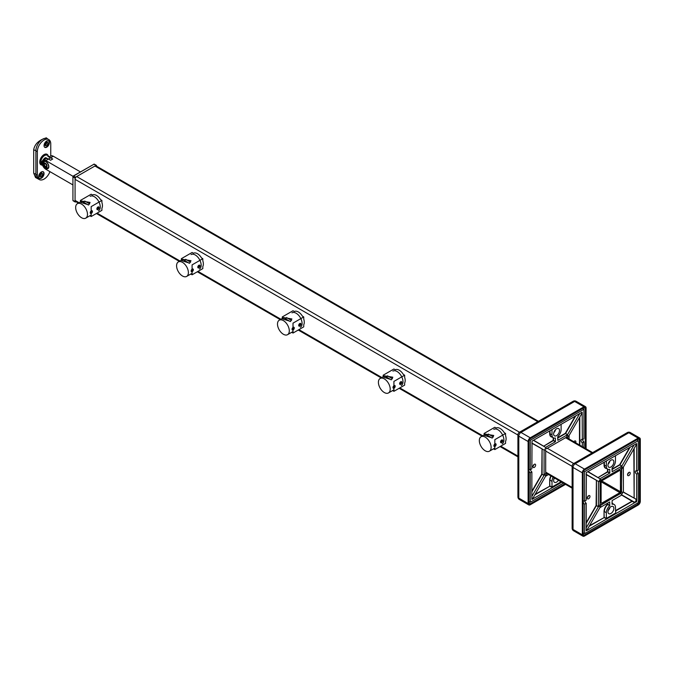 <?xml version="1.0" encoding="UTF-8"?>
<svg xmlns="http://www.w3.org/2000/svg" width="674" height="674" viewBox="0 0 674 674"><rect width="100%" height="100%" fill="white"/><g stroke="black" fill="none" stroke-linecap="round" stroke-linejoin="round"><path stroke-width="1.01" d="M98.952 208.342A1.567 0.91 120 0 0 99.103 207.617A1.567 0.91 120 0 0 98.278 206.851A1.567 0.91 120 0 0 97.031 208.173A1.567 0.91 120 0 0 97.031 209.454A1.567 0.91 120 0 0 97.991 209.538A1.567 0.91 120 0 0 98.952 208.342M98.53 207.592L98.53 208.308L97.46 208.923L97.991 207.541L98.53 207.592M91.335 213.38L91.335 213.38A1.567 0.91 120 0 0 92.448 211.459A1.567 0.91 120 0 0 91.335 210.819A1.567 0.91 120 0 0 90.232 212.74A1.567 0.91 120 0 0 91.335 213.38M91.875 212.15L90.805 212.765L91.335 211.383L91.875 212.15L91.175 211.746M90.805 212.504L91.335 212.816M89.861 215.773L91.175 216.531L101.909 210.33L101.909 208.215A8.349 4.819 -120 0 0 102.448 205.688A8.349 4.819 -120 0 0 101.909 202.537L101.909 200.414L100.595 199.656A8.349 4.819 -120 0 0 92.49 194.98L91.175 194.222L80.442 200.414L81.916 201.265M90.164 196.311A8.349 4.819 60 0 1 96.601 198.552A8.349 4.819 60 0 1 100.249 206.952A8.349 4.819 60 0 1 98.522 210.777A8.349 4.819 -120 0 0 100.249 206.952A8.349 4.819 -120 0 0 96.601 198.552A8.349 4.819 -120 0 0 90.164 196.311M91.234 210.76L90.232 212.74L91.234 213.321L92.448 211.459M89.499 203.784L87.645 202.714M75.665 207.516A8.349 4.819 -120 0 0 79.305 215.916A8.349 4.819 -120 0 0 85.741 218.157A8.349 4.819 -120 0 0 87.477 214.332A8.349 4.819 -120 0 0 83.829 205.924A8.349 4.819 -120 0 0 77.392 203.691A8.349 4.819 -120 0 0 75.665 207.516M82.161 201.13L80.804 202.419L88.707 204.904L90.063 202.419L82.161 201.13M97.89 209.479L99.103 207.617M199.866 266.601A1.567 0.91 120 0 0 200.018 265.876A1.567 0.91 120 0 0 199.192 265.118A1.567 0.91 120 0 0 197.945 266.432A1.567 0.91 120 0 0 197.945 267.713A1.567 0.91 120 0 0 198.906 267.797A1.567 0.91 120 0 0 199.866 266.601M199.445 265.851L199.445 266.567L198.375 267.19L198.906 265.8L199.445 265.851M192.25 271.639L192.25 271.639A1.567 0.91 120 0 0 193.362 269.718A1.567 0.91 120 0 0 192.25 269.078A1.567 0.91 120 0 0 191.146 270.999A1.567 0.91 120 0 0 192.25 271.639M192.789 270.409L191.711 271.032L192.25 269.642L192.789 270.409L192.09 270.004M191.711 270.771L192.25 271.074M190.776 274.04L192.09 274.79L202.823 268.597L202.823 266.474A8.349 4.819 -120 0 0 203.363 263.947A8.349 4.819 -120 0 0 202.823 260.796L202.823 258.681L201.509 257.915A8.349 4.819 -120 0 0 193.404 253.239L192.09 252.48L181.357 258.681L182.831 259.532M191.079 254.578A8.349 4.819 60 0 1 197.516 256.811A8.349 4.819 60 0 1 201.164 265.219A8.349 4.819 60 0 1 199.437 269.036A8.349 4.819 -120 0 0 201.164 265.219A8.349 4.819 -120 0 0 197.516 256.811A8.349 4.819 -120 0 0 191.079 254.578M192.149 269.019L191.146 270.999L192.149 271.58L193.362 269.718M190.413 262.051L188.56 260.981M176.58 265.775A8.349 4.819 -120 0 0 180.219 274.175A8.349 4.819 -120 0 0 186.656 276.416A8.349 4.819 -120 0 0 188.383 272.591A8.349 4.819 -120 0 0 184.743 264.191A8.349 4.819 -120 0 0 178.307 261.95A8.349 4.819 -120 0 0 176.58 265.775M183.075 259.389L181.719 260.678L189.621 263.172L190.978 260.678L183.075 259.389M198.805 267.738L200.018 265.876M300.781 324.868A1.567 0.91 120 0 0 300.933 324.143A1.567 0.91 120 0 0 300.107 323.377A1.567 0.91 120 0 0 298.86 324.691A1.567 0.91 120 0 0 298.86 325.98A1.567 0.91 120 0 0 299.82 326.064A1.567 0.91 120 0 0 300.781 324.868M300.36 324.11L299.82 325.5L299.281 325.449L299.281 324.733L300.36 324.11M293.165 329.906L293.165 329.906A1.567 0.91 120 0 0 294.277 327.985A1.567 0.91 120 0 0 293.165 327.345A1.567 0.91 120 0 0 292.053 329.266A1.567 0.91 120 0 0 293.165 329.906M293.704 328.668L292.626 329.291L293.165 327.909L293.704 328.668L293.005 328.272M292.626 329.03L293.165 329.342M291.69 332.299L293.005 333.057L303.738 326.856L303.738 324.742A8.349 4.819 -120 0 0 304.277 322.206A8.349 4.819 -120 0 0 303.738 319.055L303.738 316.94L302.424 316.182A8.349 4.819 -120 0 0 294.319 311.498L293.005 310.739L282.271 316.94L283.746 317.791M291.994 312.837A8.349 4.819 60 0 1 298.43 315.078A8.349 4.819 60 0 1 302.078 323.478A8.349 4.819 60 0 1 300.351 327.303A8.349 4.819 -120 0 0 302.078 323.478A8.349 4.819 -120 0 0 298.43 315.078A8.349 4.819 -120 0 0 291.994 312.837M293.064 327.286L292.053 329.266L293.064 329.847L294.277 327.985M291.328 320.31L289.475 319.24M277.494 324.034A8.349 4.819 -120 0 0 281.134 332.442A8.349 4.819 -120 0 0 287.571 334.675A8.349 4.819 -120 0 0 289.298 330.858A8.349 4.819 -120 0 0 285.658 322.45A8.349 4.819 -120 0 0 279.221 320.217A8.349 4.819 -120 0 0 277.494 324.034M283.99 317.648L282.633 318.945L290.536 321.431L291.893 318.945L283.99 317.648M299.719 326.005L300.933 324.143M401.696 383.127A1.567 0.91 120 0 0 401.847 382.402A1.567 0.91 120 0 0 401.022 381.636A1.567 0.91 120 0 0 399.775 382.958A1.567 0.91 120 0 0 399.775 384.239A1.567 0.91 120 0 0 400.735 384.323A1.567 0.91 120 0 0 401.696 383.127M401.274 382.377L401.274 383.093L400.196 383.708L400.735 382.327L401.274 382.377M394.079 388.165L394.079 388.165A1.567 0.91 120 0 0 395.191 386.244A1.567 0.91 120 0 0 394.079 385.604A1.567 0.91 120 0 0 392.967 387.525A1.567 0.91 120 0 0 394.079 388.165M394.619 386.935L393.54 387.55L394.079 386.168L394.619 386.935L393.919 386.531M393.54 387.289L394.079 387.601M392.605 390.558L393.919 391.316L404.653 385.124L404.653 383.001A8.349 4.819 -120 0 0 405.192 380.473A8.349 4.819 -120 0 0 404.653 377.322L404.653 375.199L403.338 374.441A8.349 4.819 -120 0 0 395.234 369.765L393.919 369.007L383.186 375.199L384.66 376.058M392.908 371.104A8.349 4.819 60 0 1 399.345 373.337A8.349 4.819 60 0 1 402.993 381.745A8.349 4.819 60 0 1 401.257 385.562A8.349 4.819 -120 0 0 402.993 381.745A8.349 4.819 -120 0 0 399.345 373.337A8.349 4.819 -120 0 0 392.908 371.104M393.978 385.545L392.967 387.525M392.243 378.577L390.389 377.499M378.409 382.301A8.349 4.819 -120 0 0 382.048 390.701A8.349 4.819 -120 0 0 388.485 392.942A8.349 4.819 -120 0 0 390.212 389.117A8.349 4.819 -120 0 0 386.573 380.717A8.349 4.819 -120 0 0 380.136 378.476A8.349 4.819 -120 0 0 378.409 382.301M384.905 375.915L383.548 377.204L391.451 379.698L392.807 377.204L384.905 375.915M400.634 384.264L401.847 382.402M393.978 388.106L395.191 386.244M502.61 441.394A1.567 0.91 120 0 0 502.762 440.661A1.567 0.91 120 0 0 501.936 439.903A1.567 0.91 120 0 0 500.689 441.217A1.567 0.91 120 0 0 500.689 442.498A1.567 0.91 120 0 0 501.65 442.591A1.567 0.91 120 0 0 502.61 441.394M502.189 440.636L502.189 441.352L501.111 441.976L501.111 441.259L502.189 440.636M494.994 446.432L494.994 446.432A1.567 0.91 120 0 0 496.106 444.511A1.567 0.91 120 0 0 494.994 443.871A1.567 0.91 120 0 0 493.882 445.792A1.567 0.91 120 0 0 494.994 446.432M495.533 445.194L494.455 445.817L494.994 444.436L495.533 445.194L494.834 444.789M494.455 445.556L494.994 445.868M493.52 448.825L494.834 449.583L505.567 443.382L505.567 441.268A8.349 4.819 -120 0 0 506.107 438.732A8.349 4.819 -120 0 0 505.567 435.581L505.567 433.466L504.253 432.708A8.349 4.819 -120 0 0 496.148 428.024L494.834 427.265L484.101 433.466L485.575 434.317M493.823 429.363A8.349 4.819 60 0 1 500.26 431.604A8.349 4.819 60 0 1 503.908 440.004A8.349 4.819 60 0 1 502.172 443.829A8.349 4.819 -120 0 0 503.908 440.004A8.349 4.819 -120 0 0 500.26 431.604A8.349 4.819 -120 0 0 493.823 429.363M494.893 443.804L493.882 445.792M500.538 441.942L501.549 442.523L502.762 440.661M493.157 436.836L491.304 435.766M479.324 440.56A8.349 4.819 -120 0 0 482.963 448.968A8.349 4.819 -120 0 0 489.4 451.201A8.349 4.819 -120 0 0 491.127 447.376A8.349 4.819 -120 0 0 487.487 438.976A8.349 4.819 -120 0 0 481.051 436.735A8.349 4.819 -120 0 0 479.324 440.56M485.819 434.174L484.463 435.471L492.365 437.957L493.722 435.471L485.819 434.174M494.893 446.365L496.106 444.511M45.866 142.618L44.939 144.918M40.6 175.35L39.572 175.897M45.065 157.935A6.454 3.724 -120 0 0 44.012 159.839A6.454 3.724 -120 0 1 45.065 157.935M45.697 157.606L44.425 158.289L41.257 162.299L42.352 164.591L44.425 158.289L45.697 157.606L47.433 158.601L45.697 157.606M48.739 156.882L48.528 156.023L47.846 156.368L50.491 157.893L47.846 156.368L48.528 156.023L48.739 156.882M38.544 179.124L35.528 177.506L33.7 173.117L33.7 149.569C34.66 144.935 37.626 141.481 42.597 139.206L46.287 137.808L47.601 138.886M45.815 161.676A3.985 2.3 60 0 1 48.418 165.189A3.985 2.3 60 0 1 47.812 168.382A3.985 2.3 60 0 1 45.815 168.188A3.985 2.3 60 0 1 43.212 164.675A3.985 2.3 60 0 1 43.827 161.482A3.985 2.3 60 0 1 45.815 161.676M42.597 163.689L42.597 162.451A4.558 2.629 -120 0 1 43.54 160.37A4.558 2.629 -120 0 1 45.815 160.589L73.036 176.31L94.192 164.094L73.466 175.931L75.606 177.169L96.011 165.4L93.863 164.153L96.011 165.4A0.758 0.438 120 0 1 96.39 165.357A0.758 0.438 120 0 0 96.011 165.4L75.606 177.169A0.758 0.438 120 0 0 75.075 178.105L72.927 176.866L73.036 176.31L73.466 175.931L75.606 177.169A0.758 0.438 120 0 0 75.075 178.105L72.927 176.866L73.036 176.31L45.815 160.589A5.316 3.067 -120 0 0 43.161 160.328A5.316 3.067 -120 0 0 42.058 162.763A5.316 3.067 -120 0 0 45.815 169.267A4.558 2.629 -120 0 1 42.597 163.689M72.927 184.92L45.815 169.267L72.927 184.92M51.056 156.031A4.558 2.629 60 0 1 53.33 156.25L80.442 171.904L53.33 156.25L50.651 157.8A4.558 2.629 -120 0 0 49.657 157.413M48.941 156.991L50.676 155.989A5.316 3.067 60 0 1 53.33 156.25L50.651 157.8L52.732 159.005L50.584 160.243L48.503 159.047L50.651 157.8A5.316 3.067 -120 0 0 49.573 157.362M75.606 201.964L76.019 201.728L75.606 201.964A0.758 0.438 120 0 1 75.227 202.006A0.758 0.438 120 0 0 75.606 201.964M96.542 166.175L96.542 165.703A0.758 0.438 120 0 0 96.39 165.357L94.192 164.094L96.39 165.357A0.758 0.438 120 0 1 96.542 165.703L96.542 166.175M75.075 201.652L75.075 178.105L75.075 201.652A0.758 0.438 120 0 0 75.227 202.006L72.927 200.414L72.927 176.866L72.927 200.414L75.075 201.652A0.758 0.438 120 0 0 75.227 202.006L73.036 200.734L75.075 201.652M73.466 200.726L73.036 200.734L73.466 200.726M47.045 166.015A2.191 1.264 60 0 1 45.495 166.908A2.191 1.264 60 0 1 43.945 164.22A2.191 1.264 60 0 1 45.495 163.327A2.191 1.264 60 0 1 47.045 166.015M44.88 163.521L46.118 164.237L46.733 165.829L46.118 166.714L44.88 165.998L44.257 164.405L44.88 163.521M45.765 164.035L46.573 165.425M44.4 161.305A3.985 2.3 60 0 1 44.4 161.297A3.985 2.3 60 0 1 44.4 161.297C43.279 164.17 43.81 166.225 45.992 167.464L48.25 167.978C45.183 167.489 43.675 166.006 43.709 163.521L44.4 161.305M601.115 481.809L601.115 502.88A0.758 0.438 120 0 0 601.655 503.192L619.903 492.66A0.758 0.438 120 0 0 620.442 491.725L620.442 470.654A0.758 0.438 120 0 0 619.903 470.342L601.655 480.882A0.758 0.438 120 0 0 601.115 481.809L619.903 492.66M538.442 421.301L96.07 165.905A2.275 1.314 120 0 0 94.933 166.015L76.684 176.554A2.275 1.314 120 0 0 75.075 179.343L75.075 200.414A2.275 1.314 120 0 0 75.547 201.459L78.403 203.11M621.512 470.031A2.275 1.314 120 0 0 621.04 468.994A2.275 1.314 120 0 0 619.903 469.104L601.655 479.644A2.275 1.314 120 0 0 600.045 482.432L600.045 503.503A2.275 1.314 120 0 0 600.517 504.548A2.275 1.314 120 0 0 601.655 504.43L619.903 493.899A2.275 1.314 120 0 0 621.512 491.11L621.512 470.031M581.948 412.294L581.948 414.063L581.628 412.48M581.628 413.878L569.092 435.522L569.041 438.968M575.672 442.801A1.896 1.095 120 0 0 575.495 440.964A1.896 1.095 120 0 0 574.543 441.057A1.896 1.095 120 0 0 573.818 441.723M534.288 464.302A1.896 1.095 120 0 0 533.05 465.97A1.896 1.095 120 0 0 533.336 467.495A1.896 1.095 120 0 0 534.288 467.402A1.896 1.095 120 0 0 535.527 465.726A1.896 1.095 120 0 0 535.232 464.209A1.896 1.095 120 0 0 534.288 464.302M558.443 480.259A4.179 2.41 -60 0 1 556.564 482.121A4.179 2.41 -60 0 1 554.475 482.331A4.179 2.41 -60 0 1 554.289 477.858M556.564 435.631A4.179 2.41 -60 0 1 554.475 435.842A4.179 2.41 -60 0 1 553.834 432.497A4.179 2.41 -60 0 1 556.564 428.816A4.179 2.41 -60 0 1 558.653 428.605A4.179 2.41 -60 0 1 559.294 431.958A4.179 2.41 -60 0 1 556.564 435.631M545.696 448.261L546.496 448.724A1.137 0.657 120 0 0 546.26 448.21A1.137 0.657 120 0 0 545.696 448.261A1.137 0.657 120 0 0 544.946 449.263A1.137 0.657 120 0 0 545.123 450.181A1.137 0.657 120 0 0 545.696 450.122L544.887 449.659M566.623 437.106L567.432 437.569A1.137 0.657 120 0 0 568.174 436.567A1.137 0.657 120 0 0 568.005 435.657A1.137 0.657 120 0 0 567.432 435.707A1.137 0.657 120 0 0 566.623 437.106L546.496 448.724M583.937 447.57L583.937 441.832L582.328 442.759L582.328 446.643M561.804 482.196L532.03 499.383M528.921 501.49L530.261 502.265L530.261 472.819L531.87 471.893L531.87 499.291M530.261 502.265L563.413 483.123M582.328 439.667L582.168 412.176L532.03 441.116L531.87 468.792L530.261 469.727L530.261 440.282L583.937 409.295L583.937 438.732L582.328 439.667A1.896 1.095 -120 0 0 581.376 439.566A1.896 1.095 -120 0 0 581.089 441.091A1.896 1.095 -120 0 0 582.328 442.759M582.597 439.507A1.896 1.095 -120 0 0 583.937 441.832M582.597 408.52L583.937 409.295M530.261 472.819A1.896 1.095 60 0 1 529.023 471.151A1.896 1.095 60 0 1 529.309 469.626A1.896 1.095 60 0 1 530.261 469.727M529.309 439.734L530.261 440.282M531.87 471.893A1.896 1.095 60 0 1 530.531 469.567M546.909 473.595L545.696 473.367L545.696 450.122M567.432 437.569L567.432 438.041M545.696 473.367A1.137 0.657 120 0 0 544.946 474.37A1.137 0.657 120 0 0 545.123 475.28A1.137 0.657 120 0 0 545.999 474.976A1.137 0.657 120 0 0 546.496 473.83M555.595 429.565A4.179 2.41 -60 0 1 553.775 432.716M554.685 478.085A4.179 2.41 -60 0 1 553.775 479.206M579.733 413.575L567.575 434.646L557.794 440.341L557.752 436.626A6.454 3.724 120 0 0 561.122 429.591L561.122 424.325M544.036 475.414L541.778 474.108L542.048 448.842L531.87 442.961L544.087 450.089L544.087 475.254L531.87 496.485M545.67 447.351L555.325 441.773L553.346 440.627L543.682 446.205L545.552 447.359L533.387 440.333M553.506 437.898L553.506 440.341L555.486 441.495L555.368 437.999A6.454 3.724 -60 0 1 553.337 437.814A6.454 3.724 -60 0 1 551.998 434.856L551.998 429.591M531.87 498.667L533.083 497.968L545.552 476.291L548.518 474.521M553.143 477.2A6.454 3.724 120 0 0 551.998 481.346L551.998 487.42L549.849 486.181L534.836 494.851M574.24 441.276A1.896 1.095 -60 0 1 574.063 441.866M533.985 464.512A1.896 1.095 -60 0 1 532.982 466.256M544.087 450.089L531.87 442.961M533.083 497.968L531.87 499.038M533.614 440.206L543.682 446.205L553.177 440.341L553.177 437.721M561.122 481.784L551.998 487.049L549.689 485.903L549.689 480.2A6.681 3.859 -60 0 1 550.885 475.895M557.634 437.771L565.309 433.34L567.575 434.646M530.261 437.805A3.033 1.752 120 0 0 528.113 441.521L518.803 436.145A3.033 1.752 120 0 1 520.951 432.43L530.261 437.805L583.937 406.81L574.627 401.443A3.033 1.752 -120 0 0 573.111 401.291L519.435 432.278A3.033 1.752 60 0 1 520.951 432.43L574.627 401.443A3.033 1.752 120 0 1 576.152 401.291A3.033 3.033 0 0 0 573.111 401.291M583.937 407.745A1.896 1.095 -60 0 1 584.889 407.652A1.896 1.095 -60 0 1 585.276 408.52L583.937 407.745L530.261 438.732A1.896 1.095 -60 0 0 528.921 441.057L528.921 503.04L530.261 503.815L564.753 483.898M528.113 441.521L528.113 503.503A3.033 1.752 120 0 0 528.745 504.893A3.033 1.752 120 0 0 530.261 504.742L565.562 484.362M585.276 408.52L585.276 448.345M530.261 503.815A1.896 1.095 -60 0 1 529.309 503.908A1.896 1.095 -60 0 1 528.921 503.04M583.937 406.81A3.033 1.752 120 0 1 585.453 406.658A3.033 1.752 120 0 1 586.085 408.048L586.085 448.808M45.495 166.908A2.191 1.264 60 0 1 43.945 164.22A2.191 1.264 60 0 1 45.495 163.327A2.191 1.264 60 0 1 47.045 166.015A2.191 1.264 60 0 1 45.495 166.908M46.573 165.02L46.573 166.453L45.495 166.545L44.425 165.214L44.425 163.782L45.495 163.689L46.573 165.02M39.311 178.248A3.8 2.191 120 0 0 42.176 177.035A3.8 2.191 120 0 0 43.726 173.328A3.8 2.191 120 0 0 43.094 171.702M44.046 173.513A3.8 2.191 -60 0 1 42.395 177.338A3.8 2.191 -60 0 1 39.463 178.349A3.8 2.191 -60 0 1 38.679 176.613A3.8 2.191 -60 0 1 40.339 172.797A3.8 2.191 -60 0 1 43.262 171.777A3.8 2.191 -60 0 1 44.046 173.513M44.678 147.261A3.8 2.191 120 0 0 47.542 146.047A3.8 2.191 120 0 0 49.092 142.34A3.8 2.191 120 0 0 48.461 140.706M49.413 142.526A3.8 2.191 -60 0 1 47.761 146.342A3.8 2.191 -60 0 1 44.838 147.362A3.8 2.191 -60 0 1 44.046 145.626A3.8 2.191 -60 0 1 45.706 141.801A3.8 2.191 -60 0 1 48.629 140.79A3.8 2.191 -60 0 1 49.413 142.526M46.725 142.046A2.089 1.205 -60 0 1 45.284 144.944A2.089 1.205 -60 0 1 44.964 145.087M46.413 145.592A2.089 1.205 120 0 0 47.77 143.756A2.089 1.205 120 0 0 47.45 142.079A2.089 1.205 120 0 0 46.413 142.18A2.089 1.205 120 0 0 45.048 144.025A2.089 1.205 120 0 0 45.369 145.694A2.089 1.205 120 0 0 46.413 145.592M41.358 173.033A2.089 1.205 -60 0 1 39.918 175.931A2.089 1.205 -60 0 1 39.598 176.074M41.038 176.588A2.089 1.205 120 0 0 42.403 174.743A2.089 1.205 120 0 0 42.083 173.075A2.089 1.205 120 0 0 41.038 173.176A2.089 1.205 120 0 0 39.682 175.013A2.089 1.205 120 0 0 40.002 176.689A2.089 1.205 120 0 0 41.038 176.588M50.761 155.947L50.761 143.916A9.487 5.476 120 0 0 48.789 139.577A9.487 5.476 120 0 0 41.476 142.121A9.487 5.476 120 0 0 37.34 151.667L37.34 175.223A9.487 5.476 120 0 0 39.303 179.562A9.487 5.476 120 0 0 44.046 179.099A9.487 5.476 120 0 0 49.943 171.651M37.34 151.667L35.891 150.833L35.891 174.381L37.34 175.223M35.891 150.833A9.487 5.476 -60 0 1 40.027 141.279A9.487 5.476 -60 0 1 47.34 138.743L48.789 139.577M39.303 179.562L37.854 178.728A9.487 5.476 -60 0 1 35.891 174.381M45.815 161.457A4.255 2.452 60 0 1 48.595 165.206A4.255 2.452 60 0 1 47.947 168.61A4.255 2.452 60 0 1 45.815 168.399A4.255 2.452 60 0 1 43.043 164.658A4.255 2.452 60 0 1 43.692 161.246A4.255 2.452 60 0 1 45.815 161.457M43.161 160.328L45.849 158.778A5.316 3.067 60 0 1 48.503 159.047L45.815 160.589L48.503 159.047M80.442 201.93L80.442 200.414M91.175 210.372L91.175 206.615L101.909 200.414M91.175 216.531L91.175 213.473M91.175 212.723L91.175 211.585M82.161 201.408L88.446 205.039M84.739 201.037L89.693 203.893M181.357 260.189L181.357 258.681M192.09 268.64L192.09 264.874L202.823 258.681M192.09 274.79L192.09 271.732M192.09 270.982L192.09 269.844M183.075 259.667L189.36 263.298M185.653 259.296L190.607 262.161M282.271 318.457L282.271 316.94M293.005 326.898L293.005 323.141L303.738 316.94M293.005 333.057L293.005 329.999M293.005 329.249L293.005 328.112M283.99 317.934L290.275 321.565M286.56 317.564L291.522 320.42M383.186 376.715L383.186 375.199M393.919 385.166L393.919 381.4L404.653 375.199M393.919 391.316L393.919 388.258M393.919 387.508L393.919 386.371M384.905 376.193L391.19 379.824M387.474 375.822L392.437 378.687M484.101 434.983L484.101 433.466M494.834 443.425L494.834 439.659L505.567 433.466M494.834 449.583L494.834 446.525M494.834 445.775L494.834 444.629M485.819 434.46L492.104 438.092M488.389 434.081L493.351 436.946M636.298 443.677L636.298 445.447L635.978 443.863M635.978 445.261L623.391 467.057L623.391 492.222L636.298 499.299L636.677 501.532L636.677 474.142L638.286 473.207L638.286 502.652L584.611 533.639L584.611 504.203A1.896 1.095 60 0 1 583.372 502.526A1.896 1.095 60 0 1 583.659 501.009A1.896 1.095 60 0 1 584.611 501.102L586.22 500.175L586.38 472.499L636.517 443.551M628.893 472.432A1.896 1.095 120 0 0 627.654 474.108A1.896 1.095 120 0 0 627.941 475.625A1.896 1.095 120 0 0 628.893 475.532A1.896 1.095 120 0 0 630.131 473.864A1.896 1.095 120 0 0 629.845 472.339A1.896 1.095 120 0 0 628.893 472.432M588.638 495.676A1.896 1.095 120 0 0 587.399 497.353A1.896 1.095 120 0 0 587.686 498.87A1.896 1.095 120 0 0 588.638 498.777A1.896 1.095 120 0 0 589.876 497.109A1.896 1.095 120 0 0 589.582 495.584A1.896 1.095 120 0 0 588.638 495.676M610.914 513.495A4.179 2.41 -60 0 1 608.824 513.706A4.179 2.41 -60 0 1 608.184 510.361A4.179 2.41 -60 0 1 610.914 506.68A4.179 2.41 -60 0 1 613.003 506.477A4.179 2.41 -60 0 1 613.635 509.822A4.179 2.41 -60 0 1 610.914 513.495M610.914 467.015A4.179 2.41 -60 0 1 608.824 467.217A4.179 2.41 -60 0 1 608.184 463.872A4.179 2.41 -60 0 1 610.914 460.19A4.179 2.41 -60 0 1 613.003 459.988A4.179 2.41 -60 0 1 613.635 463.333A4.179 2.41 -60 0 1 610.914 467.015M600.045 479.644L600.846 480.107A1.137 0.657 120 0 0 600.61 479.585A1.137 0.657 120 0 0 600.045 479.644A1.137 0.657 120 0 0 599.296 480.646A1.137 0.657 120 0 0 599.472 481.556A1.137 0.657 120 0 0 600.045 481.497L599.237 481.034M620.973 468.481L621.782 468.952A1.137 0.657 120 0 0 622.523 467.941A1.137 0.657 120 0 0 622.346 467.031A1.137 0.657 120 0 0 621.782 467.09A1.137 0.657 120 0 0 620.973 468.481L600.846 480.107M636.677 501.532L586.38 530.758M584.611 504.203L586.22 503.267L586.22 530.665M636.812 439.819L638.286 440.67L638.286 470.115L636.677 471.042L636.677 443.644M638.286 440.67L584.611 471.657L584.611 501.102M636.947 470.882A1.896 1.095 -120 0 0 638.286 473.207M636.677 471.042A1.896 1.095 -120 0 0 635.725 470.949A1.896 1.095 -120 0 0 635.439 472.466A1.896 1.095 -120 0 0 636.677 474.142M583.524 471.033L584.611 471.657M583.136 532.789L584.611 533.639M586.22 503.267A1.896 1.095 60 0 1 584.88 500.951M620.569 493.351L600.846 505.205L600.045 504.742L600.045 481.497M621.782 468.952L621.369 491.953M600.045 504.742A1.137 0.657 120 0 0 599.296 505.744A1.137 0.657 120 0 0 599.472 506.663A1.137 0.657 120 0 0 600.349 506.351A1.137 0.657 120 0 0 600.846 505.205M620.973 493.587A1.137 0.657 120 0 0 621.209 494.109A1.137 0.657 120 0 0 622.346 493.452A1.137 0.657 120 0 0 622.346 492.138A1.137 0.657 120 0 0 621.782 492.189M609.945 460.94A4.179 2.41 -60 0 1 608.125 464.091M609.945 507.429A4.179 2.41 -60 0 1 608.125 510.58M634.082 444.958L621.807 466.147L612.144 471.724L612.102 468A6.454 3.724 120 0 0 615.472 460.965L615.472 455.7M598.386 506.789L596.119 505.483L596.397 480.217L586.22 474.344L598.428 481.472L598.386 506.789L586.22 527.86M600.02 478.725L609.675 473.148L607.687 472.002L598.032 477.58L599.902 478.734L587.736 471.716M607.855 469.281L607.855 471.724L609.835 472.87L609.717 469.374A6.454 3.724 -60 0 1 607.687 469.188A6.454 3.724 -60 0 1 606.347 466.24L606.347 460.965M615.472 510.681L632.364 500.984L621.917 494.952L634.344 502.13L621.917 494.952L612.144 500.546L612.102 504.312A6.454 3.724 -60 0 1 614.14 504.497A6.454 3.724 -60 0 1 615.472 507.455L615.8 513.344L606.347 518.795L604.199 517.556L589.186 526.226M586.22 530.05L587.425 529.351L599.902 507.665L609.675 501.97L609.717 505.694A6.454 3.724 120 0 0 606.347 512.72L606.347 518.795M628.589 472.651A1.896 1.095 -60 0 1 627.587 474.386M588.335 495.896A1.896 1.095 -60 0 1 587.332 497.631M621.647 495.061L634.394 502.602L632.246 501.363L615.472 511.052M598.428 481.472L586.22 474.344M587.425 529.351L586.22 530.421M587.964 471.581L598.032 477.58L607.527 471.724L607.527 469.104M615.472 513.158L606.347 518.424L604.039 517.278L604.039 511.574A6.681 3.859 -60 0 1 607.527 504.295L607.527 503.208M611.984 469.146L619.659 464.723L621.917 466.029M634.15 448.345L634.15 498.061L633.83 448.901M639.668 437.965A3.033 1.752 120 0 0 638.152 438.117L628.842 432.742A3.033 1.752 120 0 1 630.367 432.59L639.668 437.965A3.033 1.752 120 0 1 640.3 439.355L640.3 501.338A3.033 1.752 120 0 1 638.152 505.053L584.476 536.041A3.033 1.752 120 0 1 582.959 536.192A3.033 1.752 120 0 1 582.328 534.802L582.328 472.819L573.018 467.453L573.018 529.427L582.328 534.802M638.152 439.044A1.896 1.095 -60 0 1 639.104 438.951A1.896 1.095 -60 0 1 639.491 439.819L638.152 439.044L584.476 470.031A1.896 1.095 -60 0 0 583.136 472.356L583.136 534.339L584.476 535.114A1.896 1.095 -60 0 1 583.524 535.207A1.896 1.095 -60 0 1 583.136 534.339M639.491 439.819L639.491 501.801A1.896 1.095 -60 0 1 638.152 504.127L584.476 535.114M638.152 438.117L584.476 469.104A3.033 1.752 120 0 0 582.328 472.819M609.793 461.648L609.212 461.8M49.573 158.424A5.316 3.067 -60 0 1 50.651 157.986A5.316 3.067 -60 0 0 49.573 158.424M33.7 173.117A2.275 1.314 0 0 0 35.891 173.934M33.7 149.569A2.275 1.314 0 0 0 35.899 150.378M620.442 470.654L619.903 470.342M620.442 491.725L601.655 480.882M601.655 503.192L601.115 502.88M591.991 452.987L565.553 437.729M537.776 421.688L94.933 166.015M573.743 463.527L547.305 448.261M519.528 432.228L76.684 176.554M572.133 466.315L545.696 451.049M517.918 435.016L75.075 179.343M572.133 487.386L545.696 472.129M517.918 456.087L500.74 446.171M482.727 435.775L399.825 387.912M381.813 377.507L298.911 329.645M280.898 319.249L197.996 271.386M179.983 260.981L97.081 213.119M79.069 202.722L75.075 200.414M579.809 416.962L579.809 445.185M575.764 415.866L565.587 433.5L557.634 438.142M567.457 434.764L565.309 433.34L575.217 416.187M531.87 443.231L542.098 448.943L542.098 474.108L531.87 491.894M531.87 491.262L541.778 474.108L544.087 475.254M550.018 430.737L550.018 433.711L551.998 434.856M552.057 437.072A6.681 3.859 -60 0 1 549.689 433.711L550.018 433.711A6.454 3.724 120 0 0 551.349 436.668L553.337 437.814M551.155 476.055A6.454 3.724 120 0 0 550.018 480.2L551.998 481.346M549.689 480.2L549.849 486.181L535.164 494.295M579.48 445L579.48 417.518M549.689 433.711L549.689 430.922M561.425 481.977L551.998 487.42M519.435 432.278A3.033 3.033 0 0 0 517.918 434.907A3.033 1.752 180 0 0 518.803 436.145L518.803 498.128L528.113 503.503M517.918 496.89A3.033 1.752 0 0 0 518.803 498.128A3.033 1.752 120 0 0 519.435 499.518A3.033 3.033 0 0 1 517.918 496.89L517.918 434.907M42.513 165.088A6.074 3.505 -60 0 1 39.825 161.111A6.074 3.505 -60 0 1 44.046 154.616A6.074 3.505 -60 0 1 48.174 155.82M46.784 155.012L47.239 155.281A5.316 3.067 120 0 0 44.585 155.542A5.316 3.067 120 0 0 41.114 160.227A5.316 3.067 120 0 0 41.931 164.481L41.468 164.22M623.391 492.037L636.298 499.299M630.114 447.25L619.937 464.875L611.984 469.525M621.807 466.147L619.659 464.723L629.567 447.57M586.22 474.606L596.448 480.326L596.448 505.483L586.22 523.277M586.22 522.636L596.119 505.483L598.428 506.629M604.359 462.111L604.359 465.094L606.347 466.24M606.406 468.447A6.681 3.859 -60 0 1 604.039 465.094L604.359 465.094A6.454 3.724 120 0 0 605.699 468.042L607.687 469.188M614.14 504.497L612.152 503.352A6.454 3.724 120 0 0 611.984 503.267M609.717 505.694L607.729 504.548A6.454 3.724 120 0 0 604.359 511.574L606.347 512.72M604.039 511.574L604.199 517.556L589.506 525.669M607.855 503.023L607.855 504.295L609.835 505.441M604.039 465.094L604.039 462.305M636.517 501.818L634.394 502.602M611.984 502.998A6.681 3.859 -60 0 1 612.851 503.764M634.394 502.231L635.978 501.321L635.978 499.493M630.367 432.59A3.033 3.033 0 0 0 627.326 432.59A3.033 1.752 -120 0 1 628.842 432.742L575.166 463.729L584.476 469.104M627.326 432.59L573.65 463.577A3.033 1.752 60 0 1 575.166 463.729A3.033 1.752 120 0 0 573.018 467.453A3.033 1.752 180 0 1 572.133 466.206L572.133 528.189A3.033 1.752 0 0 0 573.018 529.427A3.033 1.752 -60 0 0 573.65 530.817L582.959 536.192M638.286 501.102L639.491 501.801M638.152 504.127L636.947 503.427M77.392 203.691L81.756 201.172M85.741 218.157L91.175 215.014M178.307 261.95L182.671 259.439M186.656 276.416L192.09 273.282M279.221 320.217L283.577 317.698M287.571 334.675L293.005 331.541M380.136 378.476L384.492 375.957M388.485 392.942L393.919 389.799M481.051 436.735L485.406 434.224M489.4 451.201L494.834 448.067M621.04 468.994L620.569 468.716M592.657 452.608L566.219 437.342M600.517 504.548L600.045 504.27M572.133 488.161L545.696 472.895M517.918 456.862L500.074 446.559M482.062 436.154L399.16 388.291M381.147 377.895L298.245 330.033M280.232 319.636L197.33 271.765M179.318 261.369L96.416 213.506M528.745 504.893L519.435 499.518M585.453 406.658L576.152 401.291M572.133 528.189A3.033 3.033 0 0 0 573.65 530.817M573.65 463.577A3.033 3.033 0 0 0 572.133 466.206"/></g></svg>
